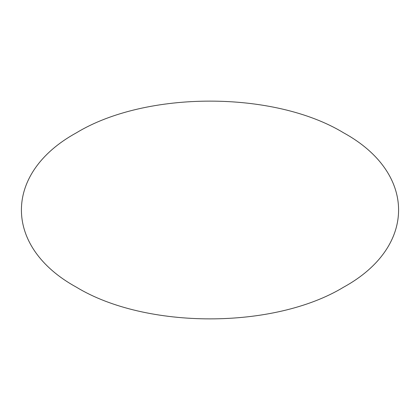 <?xml version="1.0" encoding="UTF-8"?>
<svg xmlns="http://www.w3.org/2000/svg" width="420" height="420" viewBox="0 0 420 420"><rect width="100%" height="100%" fill="white"/><g stroke="black" fill="none" stroke-linecap="round" stroke-linejoin="round"><path stroke-width="0.63" d="M343.644 132.841C416.897 173.009 416.897 246.992 343.644 287.159C274.071 329.448 145.929 329.448 76.356 287.159C3.103 246.992 3.103 173.009 76.356 132.841C145.929 90.552 274.071 90.552 343.644 132.841"/></g></svg>
